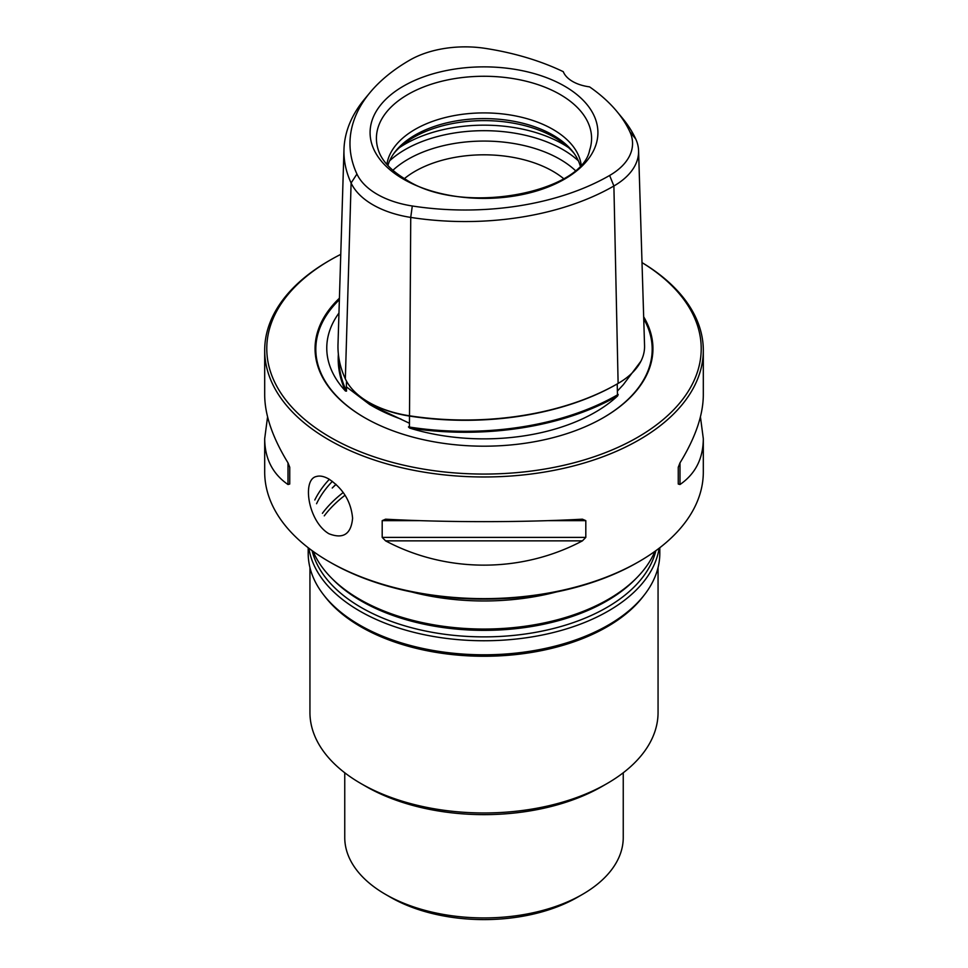 <?xml version="1.0" encoding="UTF-8"?>
<svg xmlns="http://www.w3.org/2000/svg" width="968" height="968" viewBox="0 0 968 968"><rect width="100%" height="100%" fill="white"/><g stroke="black" fill="none" stroke-linecap="round" stroke-linejoin="round"><path stroke-width="1.45" d="M309.941 567.55L309.941 712.472A174.058 100.49 0 0 0 360.919 783.535L365.844 786.379A167.101 96.473 0 0 0 602.156 786.379L607.081 783.535A174.058 100.49 0 0 0 658.058 712.472L658.058 567.55M365.844 786.379L360.919 783.535A174.058 100.49 0 0 0 607.081 783.535M308.199 547.719L308.199 553.309A175.801 101.495 0 0 0 323.518 594.739L325.103 596.784A174.058 100.49 0 0 0 360.919 626.828A174.058 100.49 0 0 0 642.897 596.784L644.482 594.739A175.801 101.495 0 0 0 659.801 553.309L659.801 547.719M345.068 495.229A174.058 100.49 0 0 0 324.268 515.847M344.753 772.766L344.753 837.538A139.247 80.392 0 0 0 385.53 894.384A139.247 80.392 0 0 0 385.542 894.384A139.247 80.392 0 0 0 582.47 894.384A139.247 80.392 0 0 0 623.247 837.538L623.247 772.766M385.542 894.384L390.455 897.227A132.289 76.375 0 0 0 577.545 897.227L582.47 894.384M411.678 591.98A175.801 101.495 0 0 0 556.322 591.98M313.112 551.373A175.801 101.495 0 0 0 331.262 577.811A175.801 101.495 0 0 0 359.697 599.325A175.801 101.495 0 0 0 636.738 577.811A175.801 101.495 0 0 0 654.888 551.373M329.338 479.305A175.801 101.495 0 0 0 314.806 499.984M308.889 548.251A175.801 101.495 0 0 0 359.697 611.026A175.801 101.495 0 0 0 544.016 634.657A175.801 101.495 0 0 0 659.111 548.251M336.077 484.423A175.801 101.495 0 0 0 332.242 488.017M323.518 594.739A175.801 101.495 0 0 0 359.697 625.074A175.801 101.495 0 0 0 644.482 594.739M343.216 492.518A175.801 101.495 0 0 0 322.404 513.33M574.036 153.319A99.885 57.669 0 0 0 484 120.613A99.885 57.669 0 0 0 393.964 153.319M580.11 165.516A97.478 56.277 0 0 0 572.983 151.891A97.478 56.277 0 0 0 484 118.592A97.478 56.277 0 0 0 395.017 151.891A97.478 56.277 0 0 0 387.89 165.516M581.115 164.403A97.478 56.277 0 0 0 484 112.905A97.478 56.277 0 0 0 386.885 164.403M563.618 178.62A97.478 56.277 0 0 0 404.382 178.62M564.55 179.141A113.922 65.776 180 0 1 403.45 179.141A113.922 65.776 180 0 1 403.45 86.128A113.922 65.776 180 0 1 564.55 86.128A113.922 65.776 180 0 1 564.55 179.141M609.634 175.462A78.287 45.194 0 0 0 629.89 131.805A204.296 117.951 0 0 0 616.798 111.356A204.296 117.951 0 0 0 589.56 86.866A34.812 20.098 0 0 1 563.279 71.68A204.296 117.951 0 0 0 485.428 48.4A78.287 45.194 0 0 0 409.815 60.101A204.296 117.951 0 0 0 370.042 92.529A204.296 117.951 0 0 0 356.938 174.034A78.287 45.194 0 0 0 412.295 205.99A204.296 117.951 0 0 0 609.634 175.462L613.894 185.989A210.334 121.436 180 0 1 410.734 217.413A84.313 48.678 180 0 1 351.106 182.988A210.334 121.436 180 0 1 343.979 149.411A210.334 121.436 180 0 1 364.597 99.087L370.042 92.529M616.798 111.356L622.23 117.915A210.334 121.436 180 0 1 635.722 138.956A84.313 48.678 180 0 1 638.577 150.706A84.313 48.678 180 0 1 613.894 185.989L618.116 383.425A90.29 52.127 0 0 0 644.555 345.636L638.577 150.706M343.979 149.411L338.001 344.354A216.3 124.884 0 0 0 345.346 378.875A90.29 52.127 0 0 0 368.711 402.252A90.29 52.127 0 0 0 409.186 415.744A216.3 124.884 0 0 0 618.116 383.425L617.233 383.933L617.378 391.084L623.307 384.683L640.876 361.294M368.711 402.252L369.594 402.761A89.032 51.401 0 0 0 409.512 416.071A215.041 124.158 0 0 0 617.233 383.933L618.116 383.425M338.364 354.094A216.07 124.751 0 0 0 345.467 391.024L346.508 391.132L346.35 386.813L369.558 404.442L409.452 423.246L409.428 426.501L408.448 426.9A89.358 51.594 0 0 0 409.428 427.057A215.38 124.352 0 0 0 617.463 394.871A89.358 51.594 0 0 0 618.177 394.448L617.451 394.327L617.378 391.084M408.448 426.9L409.633 428.074A216.07 124.751 0 0 0 617.669 395.888A157.239 90.774 180 0 1 409.633 428.074M617.669 395.888L618.177 394.448M345.467 391.024A157.239 90.774 180 0 1 338.969 313.015M338.897 358.112A215.38 124.352 0 0 0 346.241 390.576A89.358 51.594 0 0 0 346.508 391.132M339.417 298.204A168.94 97.538 0 0 0 364.537 417.619A168.94 97.538 0 0 0 364.549 417.619A168.94 97.538 0 0 0 603.463 417.619A168.94 97.538 0 0 0 643.672 316.79M330.403 437.33A217.219 125.416 0 0 0 635.347 438.613A217.219 125.416 0 0 0 642.002 262.594A219.312 126.614 0 0 1 703.312 350.356A219.312 126.614 0 0 1 567.926 467.338A219.312 126.614 0 0 1 328.926 439.896A219.312 126.614 0 0 1 264.688 350.356A219.312 126.614 0 0 1 328.914 260.828L330.391 259.969A217.219 125.416 0 0 0 330.403 437.33M340.76 254.366A217.219 125.416 0 0 0 330.391 259.969M703.312 350.356L703.312 395.041C703.167 415.091 695.399 437.705 679.996 462.861L678.253 467.278L678.253 484.024L679.996 484.52C695.399 473.884 703.167 458.614 703.312 438.698L700.433 416.869M267.567 416.869L264.688 438.698C264.833 458.614 272.601 473.884 288.004 484.52L289.747 484.024L289.747 467.278L288.004 462.861C272.601 437.705 264.833 415.091 264.688 395.041L264.688 350.356M382.191 520.651L382.191 537.385L385.579 540.858C446.442 573.237 521.558 573.237 582.421 540.858L585.809 537.385L585.809 520.651L582.421 519.187C521.558 522.466 446.442 522.466 385.579 519.187L382.191 520.651L419.906 520.651M352.594 518.243C351.118 501.787 343.229 488.719 328.926 479.063C324.135 476.341 319.997 475.482 316.512 476.474C301.762 479.208 308.03 521.51 328.926 533.743C343.229 539.309 351.118 534.142 352.594 518.243M703.312 438.698L703.312 472.009A219.312 126.614 180 0 1 639.086 561.549A219.312 126.614 180 0 1 328.926 561.549A219.312 126.614 180 0 1 328.914 561.549A219.312 126.614 180 0 1 264.688 472.009L264.688 438.698M639.086 561.549L637.61 562.396A217.219 125.416 180 0 1 330.391 562.396L328.914 561.549M331.262 577.811L333.186 579.759A173.574 100.212 0 0 0 361.258 601.007A173.574 100.212 0 0 0 634.814 579.759L636.738 577.811M332.387 481.35A173.574 100.212 0 0 0 316.56 503.723M312.119 550.659A173.574 100.212 0 0 0 361.258 607.529A173.574 100.212 0 0 0 539.043 631.705A173.574 100.212 0 0 0 655.88 550.659M335.981 484.327A173.574 100.212 0 0 0 333.186 487.049M568.652 147.68A111.393 64.311 0 0 0 399.348 147.68M578.404 160.857A111.393 64.311 0 0 0 389.596 160.857M575.137 170.32A107.315 61.964 0 0 0 392.863 170.32M589.633 150.149A107.581 62.109 0 0 0 484 76.266A107.581 62.109 0 0 0 378.367 150.149C381.755 160.724 390.975 170.537 406.015 179.588C461.688 216.517 581.913 192.68 589.633 150.149M412.295 205.99L410.734 217.413L409.452 423.246M629.89 131.805L635.722 138.956M356.938 174.034L351.106 182.988L345.346 378.875M409.428 426.501L409.307 427.711M617.451 394.327L617.802 395.452M346.254 390.031L345.782 391.036M346.508 381.186L346.35 386.813M369.558 404.442L372.027 405.858A158.341 91.415 0 0 0 372.039 405.87A158.341 91.415 0 0 0 400.994 419.071M603.197 417.765A168.19 97.102 0 0 0 643.732 318.847M339.369 299.693A168.19 97.102 0 0 0 364.803 417.765M679.996 484.52L679.996 462.861M288.004 462.861L288.004 484.52M385.579 540.858L582.421 540.858M382.191 537.385L585.809 537.385M548.094 520.651L585.809 520.651M390.455 897.227L385.53 894.384"/></g></svg>
